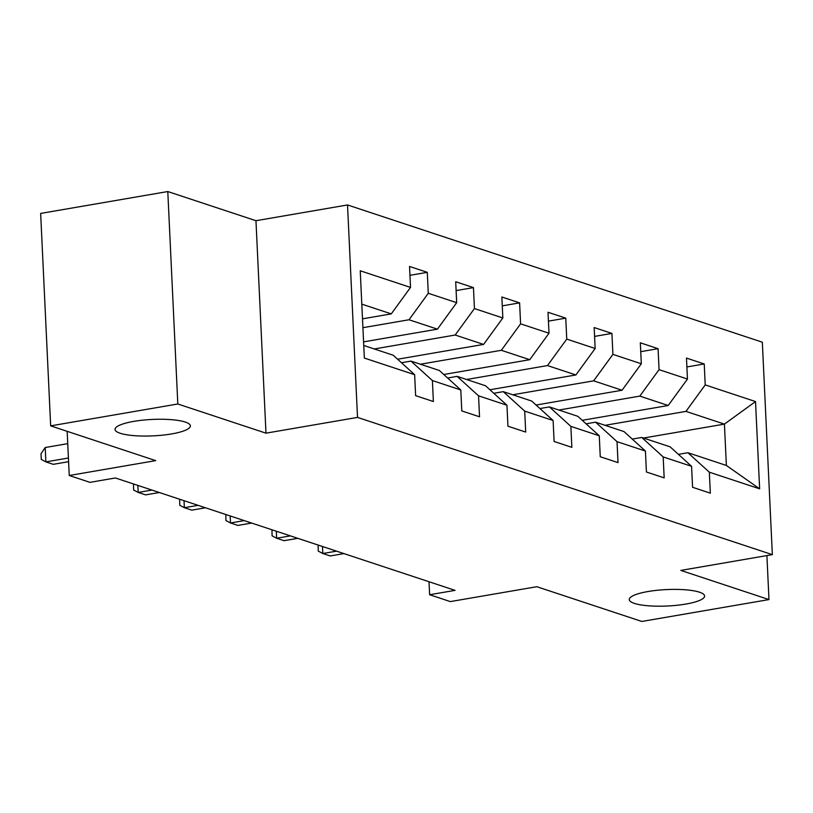 <?xml version="1.0" encoding="UTF-8"?>
<svg xmlns="http://www.w3.org/2000/svg" width="813" height="813" viewBox="0 0 813 813"><rect width="100%" height="100%" fill="white"/><g stroke="black" fill="none" stroke-linecap="round" stroke-linejoin="round"><path stroke-width="1.22" d="M171.645 433.918A37.693 8.221 -2.7 0 1 115.05 429.437A37.693 8.221 -2.7 0 1 133.769 421.388A37.693 8.221 -2.7 0 1 190.364 425.88A37.693 8.221 -2.7 0 1 171.645 433.918M685.877 604.059A37.693 8.221 -2.7 0 1 629.282 599.567A37.693 8.221 -2.7 0 1 648.002 591.529A37.693 8.221 -2.7 0 1 704.597 596.02A37.693 8.221 -2.7 0 1 685.877 604.059M167.793 191.543L40.65 213.423L50.67 425.87L177.813 403.99L265.983 433.166L357.527 417.404L347.517 204.957L255.963 220.709L167.793 191.543L177.813 403.99M357.527 417.404L772.35 554.649L762.33 342.202L347.517 204.957M772.35 554.649L680.806 570.411L768.976 599.577L766.903 555.594M768.976 599.577L641.833 621.457L536.793 586.712L450.331 601.59L429.62 594.73L455.056 590.36L115.385 477.973L89.958 482.353L69.247 475.503L155.71 460.625L50.67 425.87M363.746 345.474L393.218 355.23L414.64 374.691L415.626 395.657L433.38 401.531L432.394 380.565L460.798 389.966L461.784 410.921L479.538 416.795L478.552 395.84L506.956 405.24L507.942 426.195L525.696 432.069L524.71 411.114L553.114 420.504L554.1 441.469L571.854 447.343L570.868 426.378L599.272 435.778L600.258 456.733L618.012 462.607L617.026 441.652L645.431 451.052L646.416 472.007L664.17 477.881L663.174 456.926L691.578 466.316L692.574 487.282L710.328 493.156L709.332 472.19L759.637 488.837L755.521 401.561L724.424 424.112L685.959 411.388L605.045 425.311M414.64 374.691L364.346 358.055L360.23 270.78L410.524 287.416L409.539 266.461L427.292 272.335L409.955 275.312M755.521 401.561L705.217 384.915L704.231 363.96L686.477 358.086L687.463 379.041L659.058 369.651L658.073 348.686L640.319 342.812L641.315 363.777L612.911 354.377L611.915 333.421L594.161 327.548L595.157 348.503L566.752 339.102L565.757 318.147L548.013 312.273L548.999 333.228L520.594 323.838L519.609 302.873L501.855 296.999L502.841 317.964L474.436 308.564L473.451 287.609L455.697 281.735L456.682 302.69L428.278 293.29L427.292 272.335M460.798 389.966L439.376 370.494L410.971 361.104L401.48 362.73M362.913 327.69L409.02 319.763L437.424 329.153L363.584 341.867M410.971 361.104L432.394 380.565M428.278 293.29L409.02 319.763M456.682 302.69L437.424 329.153M506.956 405.24L485.534 385.769L457.13 376.368L447.638 378.004M374.254 348.96L455.178 335.027L483.583 344.427L397.608 359.224M457.13 376.368L478.552 395.84M474.436 308.564L455.178 335.027M502.841 317.964L483.583 344.427M553.114 420.504L531.682 401.043L503.277 391.642L493.796 393.279M420.412 364.224L501.336 350.301L529.741 359.702L443.766 374.498M503.277 391.642L524.71 411.114M520.594 323.838L501.336 350.301M548.999 333.228L529.741 359.702M599.272 435.778L577.84 416.317L549.436 406.917L539.944 408.543M466.571 379.498L547.484 365.576L575.889 374.966L489.924 389.762M549.436 406.917L570.868 426.378M566.752 339.102L547.484 365.576M595.157 348.503L575.889 374.966M645.431 451.052L623.998 431.581L595.594 422.181L586.102 423.817M512.729 394.772L593.642 380.84L622.047 390.24L536.082 405.037M595.594 422.181L617.026 441.652M612.911 354.377L593.642 380.84M641.315 363.777L622.047 390.24M691.578 466.316L670.156 446.855L641.752 437.455L632.26 439.091M558.887 410.037L639.801 396.114L668.205 405.514L582.24 420.311M641.752 437.455L663.174 456.926M659.058 369.651L639.801 396.114M687.463 379.041L668.205 405.514M759.637 488.837L726.375 465.453L687.91 452.729L678.418 454.365M643.51 438.034L724.424 424.112L726.375 465.453M687.91 452.729L709.332 472.19M705.217 384.915L685.959 411.388M67.164 431.327L69.247 475.503M429.01 581.742L429.62 594.73M362.496 318.838L391.266 313.889L361.805 304.133M410.524 287.416L391.266 313.889M704.231 363.96L686.894 366.948M658.073 348.686L640.735 351.673M611.915 333.421L594.588 336.399M565.757 318.147L548.429 321.135M519.609 302.873L502.271 305.861M473.451 287.609L456.113 290.587M265.983 433.166L255.963 220.709M322.487 546.499L322.822 553.511L336.552 551.153M318.147 545.056L318.229 551.082L322.822 553.511L330.22 555.96L343.95 553.592M276.339 531.224L276.664 538.236L290.393 535.879M271.989 529.791L272.07 535.808L276.664 538.236L284.062 540.686L297.792 538.328M230.181 515.96L230.506 522.972L244.235 520.605M225.831 514.517L225.912 520.533L230.506 522.972L237.904 525.422L251.634 523.054M184.023 500.686L184.348 507.698L198.077 505.34M179.673 499.243L179.754 505.269L184.348 507.698L191.746 510.147L205.476 507.779M137.864 485.412L138.19 492.424L151.919 490.066M133.515 483.979L133.596 489.995L138.19 492.424L145.588 494.873L159.318 492.515M67.743 443.654L45.203 447.526L45.884 461.886L68.424 458.004M45.203 447.526L41.016 453.705L41.29 459.447L45.884 461.886L53.282 464.335L68.597 461.693"/></g></svg>
